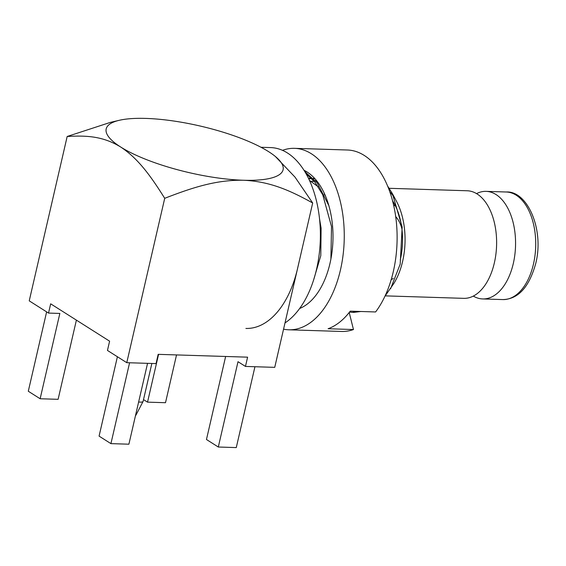<?xml version="1.0" encoding="UTF-8"?>
<svg xmlns="http://www.w3.org/2000/svg" width="566" height="566" viewBox="0 0 566 566"><rect width="100%" height="100%" fill="white"/><g stroke="black" fill="none" stroke-linecap="round" stroke-linejoin="round"><path stroke-width="0.85" d="M158.565 354.358L147.528 402.143L165.498 402.709L176.528 354.924M254.941 366.726L236.277 447.586L218.306 447.02L206.463 439.506L225.636 356.474M67.177 136.484C86.839 135.338 103.026 136.229 120.657 146.997A90.772 23.942 13 0 0 243.408 180.25A90.772 23.942 13 0 0 275.09 156.266A90.772 23.942 13 0 0 268.631 151.667A90.772 23.942 13 0 0 145.879 118.414A90.772 23.942 13 0 0 119.299 120.296L110.448 122.362L67.177 136.484L29.234 300.85L48.527 313.083L50.671 303.822L109.606 341.185L107.469 350.446L126.763 362.679L164.713 198.312C193.133 187.261 216.686 179.769 243.408 180.25C269.791 181.438 289.707 190.254 312.687 202.989L295.028 177.137L275.394 156.513M119.299 120.296A90.772 23.942 13 0 0 120.657 146.997C138.012 158.409 150.506 175.644 164.713 198.312M312.687 202.989L274.736 367.355L245.46 366.428L238.003 361.702L218.306 447.02M147.556 363.337L128.892 444.197L110.922 443.631L99.078 436.117L117.403 356.75M147.528 402.143L143.516 399.603M76.396 320.13L58.114 399.32L40.144 398.754L28.3 391.248L46.624 311.873M48.527 313.083L59.84 313.437L40.144 398.754M129.593 362.771L110.922 443.631M245.46 366.428L247.597 357.167L158.183 354.344L156.039 363.605L126.763 362.679M385.312 295.869L463.752 298.346A53.82 31.151 -88.2 0 0 485.508 284.472A53.82 31.151 -88.2 0 0 494.359 262.879A53.82 31.151 -88.2 0 0 487.984 205.982A53.82 31.151 -88.2 0 0 467.148 190.763L389.217 188.301M476.537 193.614A53.82 31.151 91.8 0 1 486.088 191.365A53.82 31.151 91.8 0 1 513.305 263.48A53.82 31.151 91.8 0 1 482.692 298.94A53.82 31.151 91.8 0 1 473.303 296.089M391.198 279.625A38.905 22.52 -88.2 0 0 393.264 278.493M284.988 322.938A90.772 52.539 -88.2 0 0 316.557 269.232A90.772 52.539 -88.2 0 0 270.654 147.584L261.004 147.28M392.436 193.699L396.54 201.397A58.149 33.656 91.8 0 1 402.61 261.386A58.149 33.656 91.8 0 1 393.957 283.276L384.901 296.322M387.59 185.995L392.429 193.706L402.164 227.058L400.197 264.124L390.611 288.695M389.818 191.824A58.149 33.656 91.8 0 1 394.495 197.895M330.898 259.037L331.513 226.556L322.754 194.796L315 182.238L305.902 173.444M328.832 205.578L317.144 182.719L304.855 171.668M306.192 171.448L305.265 171.908M349.519 312.078L352.208 312.34L359.085 311.434M353.757 312.382L360.896 311.491M400.282 259.914A53.82 31.151 -88.2 0 0 392.563 200.824M245.899 328.443A90.772 52.539 -88.2 0 0 297.532 268.631M314.646 178.403L313.352 178.361M311.696 178.467L308.76 178.898M325.613 196.296L324.148 193.989M318.318 186.858L309.482 180.441M313.557 280.135L320.795 255.662L321.106 228.148L319.514 218.653M316.295 180.299L315.439 180.632M314.151 181.198L313.762 181.382M315.021 178.821L313.522 178.538M311.555 178.318L308.477 178.311M401.895 228.728A29.828 17.263 -88.2 0 0 395.698 216.594M395.549 206.123A38.905 22.52 -88.2 0 0 393.554 204.871M299.64 308.484A71.323 41.283 -88.2 0 0 307.826 303.645A71.323 41.283 -88.2 0 0 332.95 232.98A71.323 41.283 -88.2 0 0 303.999 170.288M283.552 329.171A90.772 52.539 -88.2 0 0 288.809 329.794A90.772 52.539 -88.2 0 0 312.227 321.255A90.772 52.539 -88.2 0 0 343.477 220.174A90.772 52.539 -88.2 0 0 294.539 148.342A90.772 52.539 -88.2 0 0 282.519 150.337M349.201 312.489L353.467 329.539L328.103 328.74A90.772 52.539 -88.2 0 0 339.713 322.125A90.772 52.539 -88.2 0 0 350.234 311.159L375.598 311.958A90.772 52.539 -88.2 0 0 394.941 211.755A90.772 52.539 -88.2 0 0 347.39 150.004L294.539 148.342M288.809 329.794L341.659 331.464A90.772 52.539 -88.2 0 0 353.467 329.539M151.858 363.471L143.106 401.372A6.481 1.712 -167 0 1 143.064 401.485L135.925 415.168A2.597 0.686 -167 0 1 135.543 415.373M143.064 401.485A6.481 1.712 -167 0 1 140.276 402.122A6.481 1.712 -167 0 1 138.635 401.987M506.245 191.994C527.42 190.622 544.442 229.591 535.726 263.515C529.16 287.174 518.201 299.195 502.849 299.577A53.82 31.151 -88.2 0 0 533.455 264.117A53.82 31.151 -88.2 0 0 506.245 191.994L486.088 191.365M275.09 156.266L275.875 156.902M352.208 312.34L354.019 312.397M311.116 181.297L314.321 181.396M316.132 181.453L317.243 181.488M393.2 203.35L394.106 203.378M482.692 298.94L502.849 299.577"/></g></svg>
